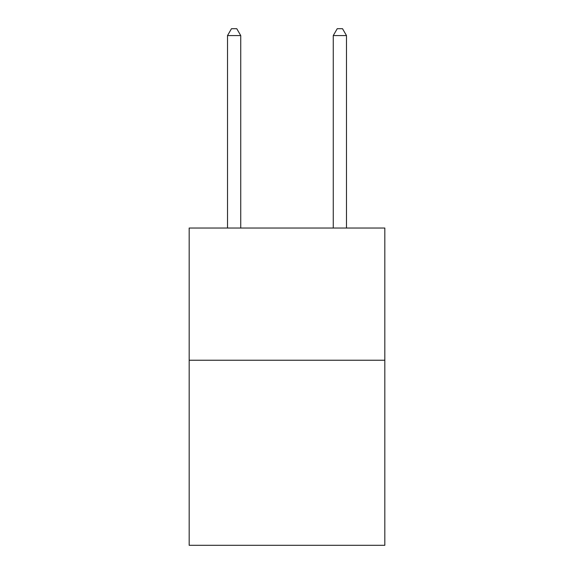 <?xml version="1.0" encoding="UTF-8"?>
<svg xmlns="http://www.w3.org/2000/svg" width="574" height="574" viewBox="0 0 574 574"><rect width="100%" height="100%" fill="white"/><g stroke="black" fill="none" stroke-linecap="round" stroke-linejoin="round"><path stroke-width="0.86" d="M384.824 360.235L384.824 545.3L189.176 545.3L189.176 228.043L384.824 228.043L384.824 360.235L189.176 360.235M240.736 228.043L240.736 35.574L227.512 35.574L227.512 228.043M227.512 35.574L231.48 28.7L236.768 28.7L240.736 35.574M346.488 228.043L346.488 35.574L333.264 35.574L333.264 228.043M333.264 35.574L337.232 28.7L342.52 28.7L346.488 35.574"/></g></svg>
